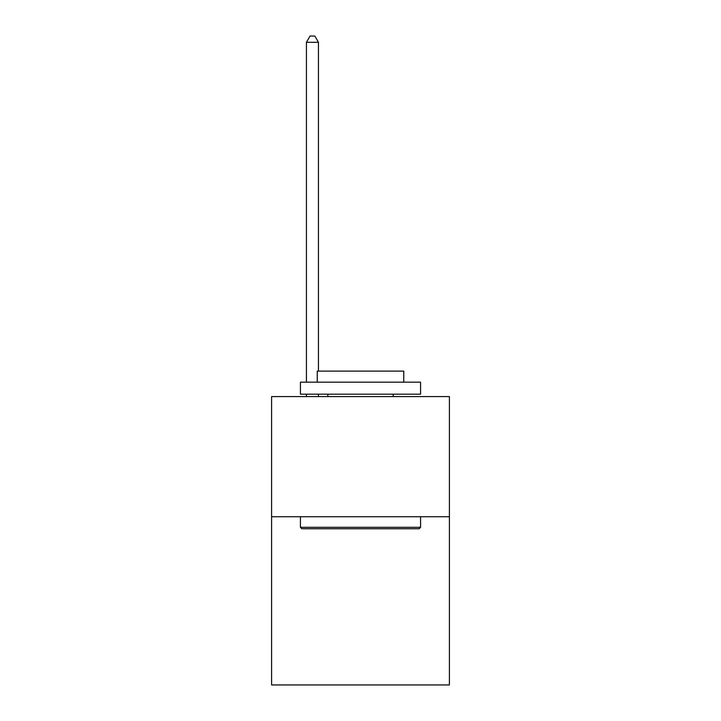 <?xml version="1.0" encoding="UTF-8"?>
<svg xmlns="http://www.w3.org/2000/svg" width="721" height="721" viewBox="0 0 721 721"><rect width="100%" height="100%" fill="white"/><g stroke="black" fill="none" stroke-linecap="round" stroke-linejoin="round"><path stroke-width="1.08" d="M449.408 516.741L449.408 684.95L271.592 684.95L271.592 396.595L449.408 396.595L449.408 516.741L271.592 516.741M301.865 528.754L300.423 527.312L420.577 527.312L419.135 528.754L301.865 528.754M420.577 382.175L420.577 394.189L300.423 394.189L300.423 382.175L420.577 382.175M317.249 382.175L317.249 371.117L403.751 371.117L403.751 382.175M420.577 516.741L420.577 527.312M300.423 516.741L300.423 527.312M393.179 394.189L393.179 396.595M327.821 394.189L327.821 396.595M318.448 396.595L318.448 394.189M318.448 371.117L318.448 42.296L306.434 42.296L306.434 382.175M306.434 396.595L306.434 394.189M306.434 42.296L310.039 36.05L314.843 36.05L318.448 42.296"/></g></svg>

